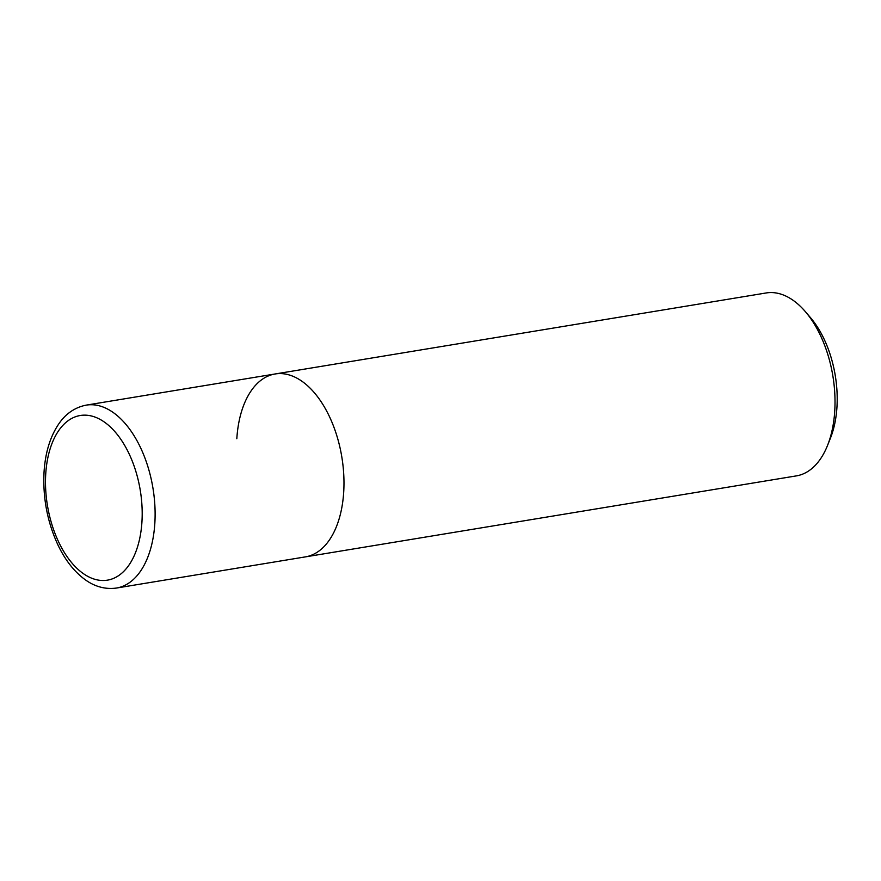 <?xml version="1.0" encoding="UTF-8"?>
<svg xmlns="http://www.w3.org/2000/svg" width="881" height="881" viewBox="0 0 881 881"><rect width="100%" height="100%" fill="white"/><g stroke="black" fill="none" stroke-linecap="round" stroke-linejoin="round"><path stroke-width="1.32" d="M275.169 373.962A92.703 52.254 -99.4 0 1 343.7 492.138A92.703 52.254 -99.4 0 0 275.169 373.962L86.305 405.117A92.703 52.254 -99.4 0 1 154.836 523.292A92.703 52.254 -99.4 0 1 116.479 588.045L305.344 556.891A92.703 52.254 -99.4 0 0 343.7 492.138A92.703 52.254 -99.4 0 1 305.344 556.891L796.391 475.883A92.703 52.254 -99.4 0 0 827.523 445.456A92.703 52.254 -99.4 0 0 834.736 411.13A92.703 52.254 -99.4 0 0 805.465 311.764A92.703 52.254 -99.4 0 0 766.217 292.955L275.169 373.962A92.703 52.254 -99.4 0 0 236.824 438.716M827.523 445.456L830.453 438.11A83.431 47.034 -99.4 0 0 836.95 407.209A83.431 47.034 -99.4 0 0 810.608 317.788L805.465 311.764M45.746 473.791A83.431 47.034 -99.4 0 0 88.86 576.923A83.431 47.034 -99.4 0 0 141.94 521.871A83.431 47.034 -99.4 0 0 98.815 418.728A83.431 47.034 -99.4 0 0 45.746 473.791M116.479 588.045C102.427 589.995 91.503 584.433 84.796 579.412C74.147 571.527 65.26 560.173 58.135 545.361C47.409 522.356 42.717 497.886 44.05 471.963C45.305 452.371 50.316 436.216 59.071 423.475C63.806 416.559 72.374 407.793 86.305 405.117"/></g></svg>
